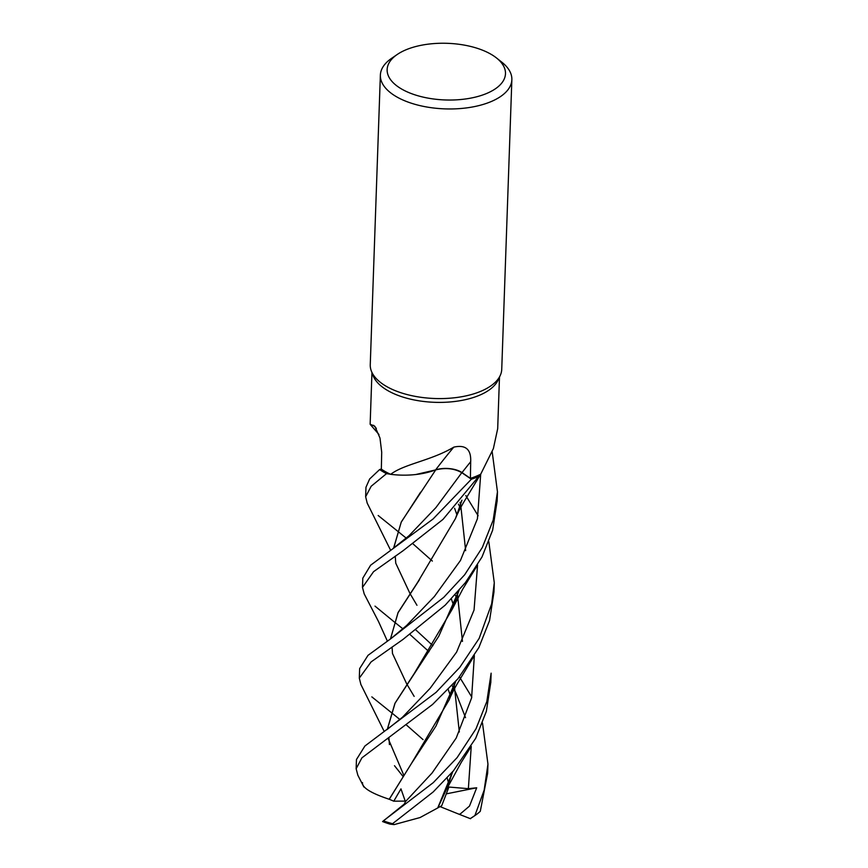 <?xml version="1.0" encoding="UTF-8"?>
<svg xmlns="http://www.w3.org/2000/svg" width="868" height="868" viewBox="0 0 868 868"><rect width="100%" height="100%" fill="white"/><g stroke="black" fill="none" stroke-linecap="round" stroke-linejoin="round"><path stroke-width="1.3" d="M496.453 57.928L501.823 62.181A65.784 31.487 -178 0 1 511.86 79.704L501.737 369.334A65.784 31.487 -178 0 1 500.218 375.529L498.124 380.032A63.809 30.543 -178 0 1 486.189 391.902A63.809 30.543 -178 0 1 420.741 401.081A63.809 30.543 -178 0 1 373.121 375.67L371.341 371.027A65.784 31.487 -178 0 1 370.256 364.744L380.368 75.115A65.784 31.487 -178 0 1 391.598 58.33L397.251 54.467A59.208 28.34 -178 0 1 399.584 52.981A59.208 28.34 -178 0 1 496.453 57.928A59.208 28.34 -178 0 1 493.035 90.294A59.208 28.34 -178 0 1 411.584 93.668A59.208 28.34 -178 0 1 397.251 54.467M364.224 593.951L362.477 587.419L373.544 571.686L403.121 550.703L442.984 519.4L480.514 474.275A63.809 30.543 -178 0 0 480.72 474.167L493.382 448.593L497.689 428.673L499.491 377.081M500.218 375.529A65.784 31.487 -178 0 1 487.914 387.768A65.784 31.487 -178 0 1 420.438 397.229A65.784 31.487 -178 0 1 371.341 371.027M511.86 79.704A65.784 31.487 -178 0 1 498.026 98.138A65.784 31.487 -178 0 1 424.257 106.536A65.784 31.487 -178 0 1 380.368 75.115M371.949 372.632L370.148 424.224L374.857 426.264L379.989 438.047L381.703 452.239L381.345 469.143A63.809 30.543 -178 0 0 390.448 474.221L386.586 473.646A65.751 31.476 -178 0 1 379.631 469.545L369.659 478.962L365.971 487.241L365.645 496.746L371.189 486.243L386.52 473.635L390.448 474.221A63.809 30.543 -178 0 0 390.687 474.329C404.206 463.935 431.168 460.648 453.79 447.139C465.606 444.481 471.237 449.342 470.684 461.722L470.413 478.366L462.026 472.593A1108.523 373.077 98.6 0 1 470.684 461.722M376.343 428.391A1113.698 777.858 162.1 0 0 373.522 425.266M390.459 474.221L386.586 473.646A65.751 31.476 -178 0 1 379.631 469.545L381.345 468.991M393.616 548.077L401.309 521.918L435.714 469.903L415.783 474.525L435.736 469.881L419.342 474.058A52.34 25.053 -178 0 0 435.627 469.859A1113.698 374.813 98.6 0 1 453.79 447.139M419.342 474.058A52.34 25.053 -178 0 1 390.687 474.329M435.627 469.859A18.912 9.049 -178 0 1 462.026 472.593M461.798 472.691L435.91 507.596L408.958 535.773L435.91 507.596L461.809 472.669L471.357 479.212A65.751 31.476 -178 0 0 479.527 476.098A65.751 31.476 -178 0 1 471.357 479.212L461.798 472.691C454.246 468.405 445.512 467.472 435.606 469.913C445.512 467.472 454.246 468.405 461.798 472.691L471.367 479.223L433.002 519.042L370.625 565.209L362.802 578.175L362.477 587.419M480.514 474.275A63.809 30.543 -178 0 1 470.413 478.366M461.809 472.669C454.159 468.329 445.36 467.429 435.4 469.957M478.843 647.582L489.552 620.598L493.968 592.009L494.283 582.764L491.668 603.813L479.158 638.381L459.801 667.351L436.094 692.338L364.885 746.035L356.466 759.522L356.14 768.733L361.902 757.851L432.579 704.436L458.011 678.7L478.843 647.582M465.812 495.541L478.116 515.744M488.814 541.686L494.283 582.764M490.8 682.704L491.125 673.177L486.818 701.594L476 728.794L457.111 757.623L433.316 782.6L383.341 820.868A65.784 31.487 -178 0 0 392.564 823.689L433.175 791.963L453.4 770.86L475.675 738.332L486.351 711.359L490.821 682.129M432.362 561.064L413.027 543.878M406.322 538.214L397.208 530.847M397.175 530.815L378.177 515.505M360.882 684.472L359.309 678.114L371.103 661.904L402.958 639.456L445.23 605.137L465.422 582.591L482 556.974L492.655 530.12L497.147 500.836M492.167 451.631L497.462 491.83L493.176 520.149L482.337 547.448L464.673 574.768L443.765 597.336L390.763 638.75L368.021 655.329L359.645 668.588L359.309 678.114M423.052 739.623L406.669 725.214M399.964 719.561L390.871 712.183M390.839 712.161L371.84 696.874M415.826 629.929L432.926 645.727M459.487 676.888L471.791 697.102M482.489 723.011L487.957 764.111L484.16 790.14L474.904 815.551L470.25 818.622A62.496 29.913 -178 0 0 472.702 817.07L475.534 815.139A65.784 31.487 -178 0 1 474.904 815.551M487.957 764.111L487.632 773.323L480.297 811.287A65.784 31.487 -178 0 1 475.534 815.139M429.042 651.738L409.88 634.399M403.045 628.942L394.039 621.759M393.985 621.716L375.009 606.124M389.341 799.265L389.2 799.265C370.886 793.157 361.989 787.601 362.52 782.61M389.2 799.265L411.345 763.656L449.125 699.944L455.635 681.521M462.46 641.441L457.544 595.166M457.512 595.036L456.926 592.746M357.855 775.254L356.14 768.733M384.34 820.173L404.412 803.963L405.432 801.663L400.962 788.86L393.779 801.186L389.265 799.265L411.378 763.601L435.931 726.136L455.57 681.597M457.469 595.068L456.894 592.79M405.432 801.663L432.101 772.987L456.253 737.974L471.606 697.926L474.362 655.514M456.611 597.661L455.103 594.786M384.188 820.336L382.571 821.584M451.132 776.426L450.557 774.147M414.155 696.386L406.777 684.038L392.444 653.409M390.513 638.924L397.956 612.884L419.537 579.618M447.161 777.923L448.528 782.969M390.763 638.75L406.658 625.459L434.38 596.5L460.441 560.5L477.433 518.739L480.698 474.188M451.154 776.339L450.59 774.115M390.459 638.967L398.141 612.439L417.66 582.309L455.461 518.554L461.971 500.163M470.51 818.73L458.977 814.206L460.203 814L469.49 806.09L476.695 787.786L468.373 788.676L448.919 787.048L441.704 805.743L437.83 807.848M420.622 492.145L401.168 522.286L393.703 548.023M395.732 563.137L409.978 593.506M409.989 593.528L416.966 605.289M453.714 683.724L454.257 685.807M452.597 771.804L437.743 807.902M468.373 788.676L471.237 746.361L468.373 788.676M465.541 717.695L456.08 693.348L465.541 717.695M455.982 693.141L453.519 688.183L455.982 693.141M453.487 688.129L452.098 685.514L453.487 688.129M367.207 503.136L365.645 496.746M452.716 771.663L445.848 790.596L437.798 807.913L420.036 817.558L394.17 824.6L392.564 823.689M459.313 732.006L454.322 685.763M454.3 685.677L453.769 683.659M403.642 774.874L388.007 738.147M387.367 729.359L395.038 703.243L438.828 636.146L458.933 590.446M460.572 504.427L460.04 502.377M386.987 729.619L402.481 717.228L430.213 688.215L456.611 652.096L474.058 610.03L477.574 565.003M459.812 506.771L458.434 504.167M387.28 729.413L394.962 703.286L414.177 673.633L452.163 609.314L459.053 590.305M465.649 550.637L460.648 504.416M460.626 504.341L460.105 502.312M393.779 801.186L405.66 801.099M458.977 814.206L439.967 806.578M476.695 787.786L446.51 793.819M402.785 776.133L394.484 765.706M479.505 476.131A65.784 31.487 -178 0 1 471.367 479.223M386.52 473.635A65.784 31.487 -178 0 1 379.609 469.555M394.17 824.6L390.047 824.133A62.496 29.913 -178 0 1 382.604 821.551M459.964 814.564L460.203 814M370.245 424.441L378.969 434.532M497.462 491.83L497.136 501.335M357.768 775.081L363.898 787.026M449.125 699.944C452.803 690.657 459.367 680.23 459.975 679.286L473.7 656.62M451.338 598.877L453.671 605.538M455.45 681.727L452.846 690.006M392.51 653.637L392.065 647.029M461.787 500.38L458.988 509.169M364.104 593.712L378.491 621.499L387.378 641.094M455.461 518.554C459.248 509.169 465.107 499.925 465.834 498.731L479.657 475.892M408.958 535.773L393.204 548.359M448.268 689.572L450.579 696.136M452.467 771.956L449.309 781.732M395.754 563.224L395.255 556.149M445.848 790.596L461.168 762.527L470.651 747.337M367.153 503.017L390.567 550.16M389.428 744.592L388.918 737.518M434.618 470.315L435.031 470.923M454.604 508.247L456.915 514.789M458.803 590.598L455.657 600.363M360.806 684.331L384.231 731.507M452.163 609.314L462.85 588.938L477.009 565.947"/></g></svg>
